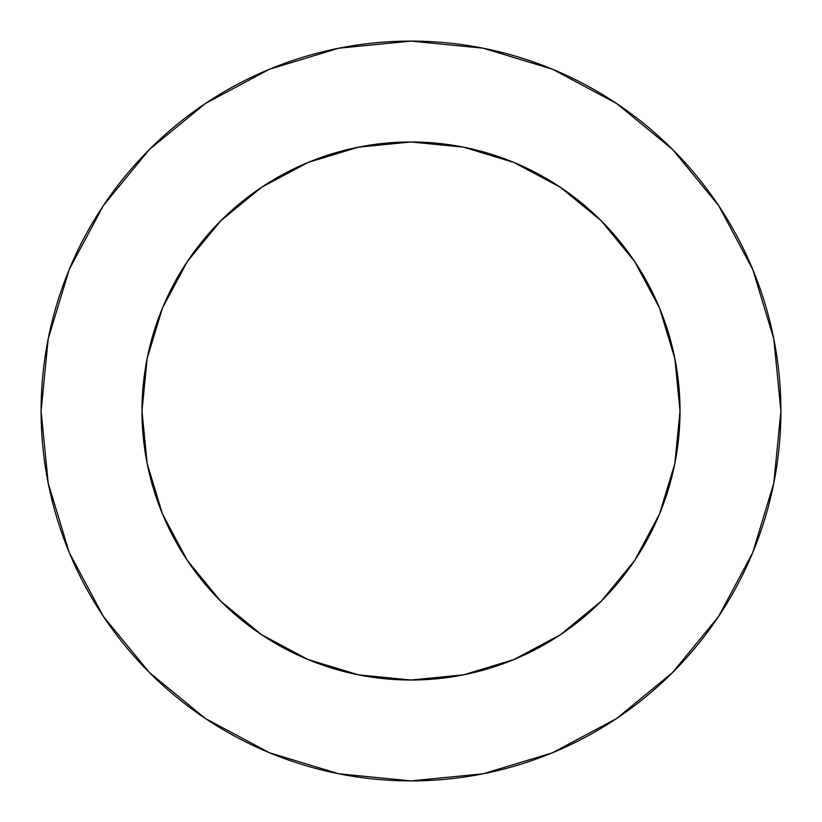 <?xml version="1.0" encoding="UTF-8"?>
<svg xmlns="http://www.w3.org/2000/svg" width="822" height="822" viewBox="0 0 822 822"><rect width="100%" height="100%" fill="white"/><g stroke="black" fill="none" stroke-linecap="round" stroke-linejoin="round"><path stroke-width="1.23" d="M141.98 411A269.02 269.02 0 0 1 411 141.98A269.02 269.02 0 0 1 680.02 411A269.02 269.02 0 0 1 411 680.02A269.02 269.02 0 0 1 141.98 411L147.148 463.485L162.458 513.945L187.324 560.46L220.779 601.221L261.54 634.676L308.055 659.542L358.515 674.852L411 680.02L463.485 674.852L513.945 659.542L560.46 634.676L601.221 601.221L634.676 560.46L659.542 513.945L674.852 463.485L680.02 411L674.852 358.515L659.542 308.055L634.676 261.54L601.221 220.779L560.46 187.324L513.945 162.458L463.485 147.148L411 141.98L358.515 147.148L308.055 162.458L261.54 187.324L220.779 220.779L187.324 261.54L162.458 308.055L147.148 358.515L141.98 411M41.1 411A369.9 369.9 0 0 1 411 41.1A369.9 369.9 0 0 1 780.9 411A369.9 369.9 0 0 1 411 780.9A369.9 369.9 0 0 1 41.1 411L48.21 483.161L69.254 552.559L103.438 616.51L149.44 672.56L205.49 718.562L269.441 752.747L338.839 773.79L411 780.9L483.161 773.79L552.559 752.747L616.51 718.562L672.56 672.56L718.562 616.51L752.747 552.559L773.79 483.161L780.9 411L773.79 338.839L752.747 269.441L718.562 205.49L672.56 149.44L616.51 103.438L552.559 69.254L483.161 48.21L411 41.1L338.839 48.21L269.441 69.254L205.49 103.438L149.44 149.44L103.438 205.49L69.254 269.441L48.21 338.839L41.1 411M718.562 205.49L672.56 149.44L616.603 103.51M205.49 103.438L149.44 149.44L103.51 205.397M103.438 616.51L149.44 672.56L205.397 718.49M616.51 718.562L672.56 672.56L718.49 616.603"/></g></svg>
